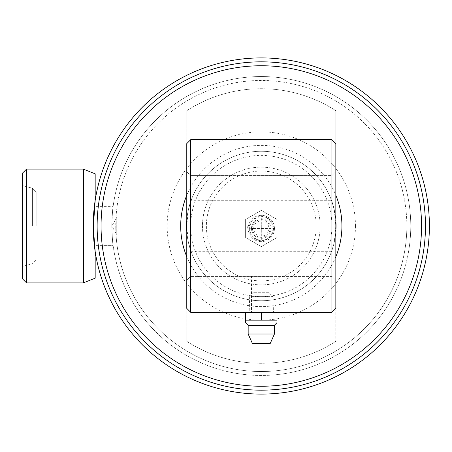 <?xml version="1.0" encoding="UTF-8"?>
<svg xmlns="http://www.w3.org/2000/svg" width="452" height="452" viewBox="0 0 452 452"><rect width="100%" height="100%" fill="white"/><g stroke="black" fill="none" stroke-linecap="round" stroke-linejoin="round"><path stroke-width="0.34" stroke-dasharray="2.26 1.69" d="M247.6 228.226L247.826 226L274.782 226L275.008 228.492L247.6 228.226M271.115 228.492L251.498 228.492A9.808 9.808 0 0 1 261.307 218.683A9.808 9.808 0 0 1 271.115 228.492A9.808 9.808 0 0 1 261.307 238.3A9.808 9.808 0 0 1 251.498 228.492L271.115 228.492M335.842 308.383L335.842 341.305A137.301 137.301 0 0 1 186.772 341.305L186.772 110.695A137.301 137.301 0 0 1 335.842 110.695L335.842 280.33L335.842 226L334.282 242.091L331.915 250.47L331.915 312.304M331.915 226L331.915 175.591L331.915 226A70.614 70.614 0 0 1 261.307 296.614A70.614 70.614 0 0 1 190.693 226L190.693 175.591L190.693 226A70.614 70.614 0 0 1 261.307 155.386A70.614 70.614 0 0 1 331.915 226L331.915 276.409L331.915 226M93.796 240.029L94.361 245.617L113.136 245.617C112.706 244.47 112.277 237.927 111.847 226A149.459 149.459 0 0 1 261.307 76.541A149.459 149.459 0 0 1 410.766 226A149.459 149.459 0 0 1 261.307 375.459A149.459 149.459 0 0 1 111.847 226C112.271 237.905 112.706 244.442 113.136 245.617C112.706 244.447 112.277 237.91 111.847 226L116.746 234.582L116.746 217.418L111.847 226A149.459 149.459 0 0 1 261.307 76.541A149.459 149.459 0 0 1 410.766 226A149.459 149.459 0 0 1 261.307 375.459A149.459 149.459 0 0 1 111.847 226C112.277 214.084 112.706 207.547 113.136 206.383C112.706 207.547 112.277 214.084 111.847 226C112.277 214.084 112.706 207.547 113.136 206.383C112.706 207.547 112.277 214.084 111.847 226C112.277 237.91 112.706 244.453 113.136 245.617L94.361 245.617L94.321 245.266M94.18 244.001L93.886 241.052M93.773 239.718L93.609 237.582M93.287 231.006L93.253 229.752M93.468 216.677L94.361 206.383C93.976 207.547 93.592 214.084 93.214 226A168.093 168.093 0 0 0 261.307 394.093A168.093 168.093 0 0 0 429.4 226A168.093 168.093 0 0 0 261.307 57.907A168.093 168.093 0 0 0 93.214 226L95.174 200.394L95.174 173.811L95.174 200.394L95.174 173.811L83.405 169.116L83.405 282.884L83.405 226L83.405 282.884L95.174 278.189L95.174 251.606L93.214 226L95.174 200.394L95.174 192.01L95.174 200.394L93.214 226C93.592 237.905 93.976 244.442 94.361 245.617C93.976 244.447 93.592 237.91 93.214 226L95.174 200.394L95.174 192.01L95.174 200.394L93.214 226L95.174 251.606L95.174 259.99L95.174 251.606L95.174 259.99L95.174 251.606L94.801 249.075L95.174 251.606L95.174 278.189L95.174 251.606L93.214 226L93.372 218.661M93.327 219.791L93.214 226C93.592 214.084 93.976 207.547 94.361 206.383L113.136 206.383L94.361 206.383L93.79 212.09M26.521 282.884L22.6 278.957L22.6 173.043L22.6 278.957L22.6 173.043L26.521 169.116L26.521 282.884L26.521 226L26.521 282.884L83.405 282.884M32.408 226L32.408 188.224L32.408 226M36.194 226L36.194 192.01L36.194 226M93.338 232.526L93.214 226L94.191 244.131M94.411 246.035L95.073 250.95M425.479 226A164.172 164.172 0 0 1 261.307 390.172A164.172 164.172 0 0 1 97.135 226A164.172 164.172 0 0 1 261.307 61.828A164.172 164.172 0 0 1 425.479 226A164.172 164.172 0 0 1 261.307 390.172A164.172 164.172 0 0 1 97.135 226A164.172 164.172 0 0 1 261.307 61.828A164.172 164.172 0 0 1 425.479 226M355.453 226A94.146 94.146 0 0 1 261.307 320.146A94.146 94.146 0 0 1 167.155 226A94.146 94.146 0 0 1 261.307 131.854A94.146 94.146 0 0 1 355.453 226M116.746 217.418L116.746 234.582M186.574 226A74.733 74.733 0 0 1 261.307 151.267A74.733 74.733 0 0 1 336.034 226A74.733 74.733 0 0 1 261.307 300.733A74.733 74.733 0 0 1 186.574 226A74.733 74.733 0 0 1 261.307 151.267A74.733 74.733 0 0 1 336.034 226A74.733 74.733 0 0 1 261.307 300.733A74.733 74.733 0 0 1 186.574 226A74.733 74.733 0 0 1 261.307 151.267A74.733 74.733 0 0 1 336.034 226A74.733 74.733 0 0 1 261.307 300.733A74.733 74.733 0 0 1 186.574 226M335.842 256.713A80.614 80.614 0 0 1 186.772 256.713M95.174 251.606L93.231 228.52M93.411 234.232L93.462 235.17M93.214 226L94.434 246.233L93.276 221.344L93.214 226M335.842 341.305A137.301 137.301 0 0 1 186.772 341.305L186.772 110.695A137.301 137.301 0 0 1 335.842 110.695L335.842 341.305M93.332 219.615L93.355 218.988M93.79 212.039L94.525 205.016L93.79 212.039M93.609 214.434L93.378 218.559M186.772 195.287A80.614 80.614 0 0 1 335.842 195.287M186.772 143.617L186.772 280.33L186.772 226L188.326 209.909L190.693 201.53L190.693 139.696M190.693 226L190.693 276.409L190.693 226M331.915 139.696L331.915 201.53L334.282 209.909L335.842 226L335.842 280.33L331.915 276.409L271.115 276.409L271.115 312.304L276.997 312.304L245.617 312.304L271.115 312.304L251.498 312.304L251.498 276.409L271.115 276.409L190.693 276.409L331.915 276.409L335.842 280.33L335.842 143.617M406.845 226A145.538 145.538 0 0 1 261.307 371.538A145.538 145.538 0 0 1 115.768 226A145.538 145.538 0 0 0 261.307 371.538A145.538 145.538 0 0 0 406.845 226A145.538 145.538 0 0 0 261.307 80.462A145.538 145.538 0 0 0 115.768 226A145.538 145.538 0 0 1 261.307 80.462A145.538 145.538 0 0 1 406.845 226M111.847 226A149.459 149.459 0 0 0 261.307 375.459A149.459 149.459 0 0 0 410.766 226A149.459 149.459 0 0 1 261.307 375.459A149.459 149.459 0 0 1 111.847 226A149.459 149.459 0 0 1 261.307 76.541A149.459 149.459 0 0 1 410.766 226A149.459 149.459 0 0 0 261.307 76.541A149.459 149.459 0 0 0 111.847 226M331.915 250.47L331.469 251.724A74.733 74.733 0 0 1 191.139 251.724L188.326 242.091L186.772 226L186.772 171.67L186.772 308.383M316.225 226A54.918 54.918 0 0 1 261.307 280.918A54.918 54.918 0 0 1 206.383 226A54.918 54.918 0 0 1 261.307 171.082A54.918 54.918 0 0 1 316.225 226M202.462 226A58.845 58.845 0 0 0 261.307 284.845A58.845 58.845 0 0 0 320.146 226A58.845 58.845 0 0 1 261.307 284.845A58.845 58.845 0 0 1 202.462 226A58.845 58.845 0 0 1 261.307 167.155A58.845 58.845 0 0 1 320.146 226A58.845 58.845 0 0 0 261.307 167.155A58.845 58.845 0 0 0 202.462 226M188.326 242.091A74.733 74.733 0 0 1 186.772 231.413M335.842 231.413A74.733 74.733 0 0 1 334.282 242.091M190.693 201.53L191.139 200.276L331.469 200.276L331.915 201.53M190.693 312.304L190.693 250.47M331.469 251.724L191.139 251.724M191.139 200.276A74.733 74.733 0 0 1 331.469 200.276M186.772 220.587A74.733 74.733 0 0 1 188.326 209.909M334.282 209.909A74.733 74.733 0 0 1 335.842 220.587M186.772 226L186.772 280.33L186.772 226M274.449 228.492A13.142 13.142 0 0 1 261.307 241.634A13.142 13.142 0 0 1 248.165 228.492A13.142 13.142 0 0 1 261.307 215.35A13.142 13.142 0 0 1 274.449 228.492A13.142 13.142 0 0 0 261.307 215.35A13.142 13.142 0 0 0 248.165 228.492A13.142 13.142 0 0 0 261.307 241.634A13.142 13.142 0 0 0 274.449 228.492M272.952 228.492A11.645 11.645 0 0 1 261.307 240.136A11.645 11.645 0 0 1 249.662 228.492A11.645 11.645 0 0 1 261.307 216.847A11.645 11.645 0 0 1 272.952 228.492M249.171 228.492A12.136 12.136 0 0 0 261.307 240.628A12.136 12.136 0 0 0 273.443 228.492A12.136 12.136 0 0 0 261.307 216.355A12.136 12.136 0 0 0 249.171 228.492M268.906 228.492A7.599 7.599 0 0 1 261.307 236.091A7.599 7.599 0 0 1 253.708 228.492A7.599 7.599 0 0 1 261.307 220.892A7.599 7.599 0 0 1 268.906 228.492M276.997 228.492L276.997 237.549L261.307 246.611L245.617 237.549L245.617 219.429L245.617 237.549L261.307 246.611L276.997 237.549L276.997 219.429L261.307 210.372L245.617 219.429L261.307 210.372L276.997 219.429L276.997 228.492M252.482 228.492A8.825 8.825 0 0 0 261.307 237.317A8.825 8.825 0 0 0 270.132 228.492A8.825 8.825 0 0 0 261.307 219.666A8.825 8.825 0 0 0 252.482 228.492M261.307 232.413L261.307 224.571L261.307 232.413M248.165 333.994L274.449 333.994M268.906 292.687L253.708 292.687L268.906 292.687L272.952 296.608L249.662 296.608L249.171 312.304L273.443 312.304L249.171 312.304M253.708 292.687L249.662 296.608L272.952 296.608L273.443 312.304M276.997 312.304L276.997 320.152L261.307 320.152L261.307 312.304M245.617 322.655L245.617 312.304M245.617 320.152L261.307 320.152M270.132 343.684L252.482 343.684M261.307 343.684C266.369 343.684 266.369 343.684 261.307 343.684C266.369 343.684 266.369 343.684 261.307 343.684C256.244 343.684 256.244 343.684 261.307 343.684C256.244 343.684 256.244 343.684 261.307 343.684M275.008 228.492L271.11 228.627M274.449 325.282L248.165 325.282M331.915 175.591L335.842 171.67L331.915 175.591L190.693 175.591L186.772 171.67L190.693 175.591L331.915 175.591M32.408 188.224L22.6 185.597L32.408 188.224L36.194 192.01L32.408 188.224M95.174 192.01L36.194 192.01L95.174 192.01M95.174 259.99L36.194 259.99L32.408 263.776L22.6 266.403L32.408 263.776L36.194 259.99L95.174 259.99M83.405 169.116L26.521 169.116M190.693 276.409L186.772 280.33L190.693 276.409M261.307 239.865L261.307 217.113L261.307 239.865"/><path stroke-width="0.68" d="M94.321 245.266L94.18 244.001M93.886 241.052L93.773 239.718M93.609 237.582L93.287 231.006M93.253 229.752L93.214 226L95.174 251.606L95.174 278.189L83.405 282.884L83.405 169.116L26.521 169.116L26.521 282.884L83.405 282.884M93.372 218.661L93.468 216.677M26.521 282.884L22.6 278.957L22.6 173.043L26.521 169.116M94.191 244.131L94.411 246.035M95.073 250.95L95.174 251.606M101.056 226A160.251 160.251 0 0 0 261.307 386.251A160.251 160.251 0 0 0 421.552 226A160.251 160.251 0 0 0 261.307 65.749A160.251 160.251 0 0 0 101.056 226M425.479 226A164.172 164.172 0 0 1 261.307 390.172A164.172 164.172 0 0 1 97.135 226A164.172 164.172 0 0 1 261.307 61.828A164.172 164.172 0 0 1 425.479 226M335.842 195.287A80.614 80.614 0 0 1 335.842 256.713M186.772 256.713A80.614 80.614 0 0 1 186.772 195.287M429.4 226A168.093 168.093 0 0 1 261.307 394.093A168.093 168.093 0 0 1 93.214 226A168.093 168.093 0 0 1 261.307 57.907A168.093 168.093 0 0 1 429.4 226M93.231 228.52L95.174 200.394L95.174 173.811L83.405 169.116M93.338 232.526L93.411 234.232M93.462 235.17L93.796 240.029M94.434 246.233L94.801 249.075L94.434 246.233M93.355 218.988L93.332 219.615M93.745 212.593L93.79 212.039L93.745 212.593M94.525 205.016L95.174 200.394L94.525 205.016M93.79 212.09L93.609 214.434M93.378 218.559L93.327 219.791M331.915 139.696L335.842 143.617L335.842 308.383L331.915 312.304L331.915 139.696L190.693 139.696L190.693 312.304L331.915 312.304M190.693 312.304L186.772 308.383L186.772 143.617L190.693 139.696M186.772 231.413A74.733 74.733 0 0 1 186.772 220.587M335.842 220.587A74.733 74.733 0 0 1 335.842 231.413M274.449 333.994L248.165 333.994L252.482 343.684L270.132 343.684L274.449 333.994L274.449 325.282L276.997 322.655L276.997 320.152L245.617 320.152L245.617 322.655L248.165 325.282L274.449 325.282M276.997 322.655L276.997 312.304M261.307 320.152L261.307 312.304M245.617 320.152L245.617 312.304M248.165 325.282L248.165 333.994M265.228 343.684L257.38 343.684"/></g></svg>
